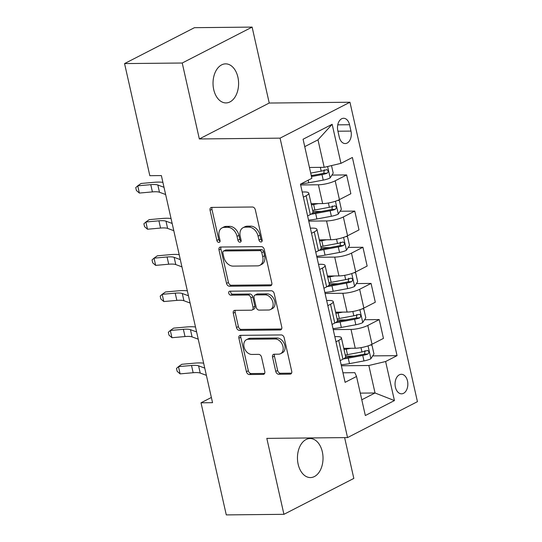<?xml version="1.0" encoding="UTF-8"?>
<svg xmlns="http://www.w3.org/2000/svg" width="542" height="542" viewBox="0 0 542 542"><rect width="100%" height="100%" fill="white"/><g stroke="black" fill="none" stroke-linecap="round" stroke-linejoin="round"><path stroke-width="0.81" d="M261 242.003A2.093 1.504 -117.2 0 0 261.515 241.874A2.093 1.504 -117.2 0 0 262.138 239.998L255.336 209.822A2.995 2.148 -117.2 0 0 252.437 207.01L211.685 207.41A2.995 2.148 -117.2 0 0 210.953 207.586A2.995 2.148 -117.2 0 0 210.059 210.276L216.861 240.445A2.093 1.504 -117.2 0 0 218.893 242.416A2.093 1.504 -117.2 0 0 219.402 242.294A2.093 1.504 -117.2 0 0 220.032 240.418L219.151 236.508A9.587 6.883 -117.2 0 1 222.017 227.911A9.587 6.883 -117.2 0 1 224.347 227.349L227.742 227.315A9.587 6.883 -117.2 0 1 237.037 236.332L237.918 240.235A2.093 1.504 -117.2 0 0 239.95 242.213A2.093 1.504 -117.2 0 0 240.458 242.084A2.093 1.504 -117.2 0 0 241.082 240.208L240.208 236.298A9.587 6.883 -117.2 0 1 243.067 227.701A9.587 6.883 -117.2 0 1 245.404 227.145L248.798 227.112A9.587 6.883 -117.2 0 1 258.087 236.122L258.968 240.031A2.093 1.504 -117.2 0 0 261 242.003M322.327 451.825A19.532 12.791 89.4 0 0 310.044 438.512A19.532 12.791 89.4 0 0 298.154 464.25A19.532 12.791 89.4 0 0 310.437 477.57A19.532 12.791 89.4 0 0 322.327 451.825M237.897 77.174A19.532 12.791 89.4 0 0 225.614 63.861A19.532 12.791 89.4 0 0 213.724 89.599A19.532 12.791 89.4 0 0 226.007 102.919A19.532 12.791 89.4 0 0 237.897 77.174M407.496 380.951A9.763 6.396 89.4 0 0 401.351 374.292A9.763 6.396 89.4 0 0 395.403 387.164A9.763 6.396 89.4 0 0 401.547 393.824A9.763 6.396 89.4 0 0 407.496 380.951M275.763 371.419A2.995 2.148 -117.2 0 0 278.663 374.237L290.099 374.122A2.995 2.148 -117.2 0 0 290.824 373.946A2.995 2.148 -117.2 0 0 291.718 371.263L284.171 337.754A2.995 2.148 -117.2 0 0 281.264 334.936L240.512 335.342A2.995 2.148 -117.2 0 0 239.788 335.518A2.995 2.148 -117.2 0 0 238.893 338.201L246.441 371.71A2.995 2.148 -117.2 0 0 249.347 374.529L263.155 374.393A2.995 2.148 -117.2 0 0 263.886 374.217A2.995 2.148 -117.2 0 0 264.781 371.527L261.549 357.192A2.995 2.148 -117.2 0 0 258.642 354.373L251.8 354.441A8.015 5.752 -117.2 0 1 244.415 348.208A8.015 5.752 -117.2 0 1 246.42 339.719A8.015 5.752 -117.2 0 1 248.372 339.251L275.2 338.98A8.015 5.752 -117.2 0 1 282.585 345.213A8.015 5.752 -117.2 0 1 280.573 353.702A8.015 5.752 -117.2 0 1 278.622 354.177L274.15 354.217A2.995 2.148 -117.2 0 0 273.425 354.393A2.995 2.148 -117.2 0 0 272.531 357.083L275.763 371.419L277.646 370.45A2.995 2.148 -117.2 0 0 280.553 373.269L291.569 373.16M266.82 438.383L283.933 514.324L226.278 514.9L201.014 402.794L212.545 402.679L161.367 175.574L149.829 175.689L124.565 63.583L182.227 63.014L199.341 138.955L280.065 138.149L347.544 437.584L266.82 438.383M270.194 285.81A2.995 2.148 -117.2 0 0 270.925 285.634A2.995 2.148 -117.2 0 0 271.82 282.944L264.266 249.442A2.995 2.148 -117.2 0 0 261.359 246.624L220.614 247.03A2.995 2.148 -117.2 0 0 219.883 247.199A2.995 2.148 -117.2 0 0 218.988 249.889L226.542 283.398A2.995 2.148 -117.2 0 0 229.442 286.217L270.194 285.81L271.488 285.146M274.218 293.595L281.772 327.104A2.995 2.148 -117.2 0 1 280.871 329.793A2.995 2.148 -117.2 0 1 280.146 329.97L239.395 330.369A2.995 2.148 -117.2 0 1 236.495 327.558L233.263 313.215A2.995 2.148 -117.2 0 1 234.158 310.525A2.995 2.148 -117.2 0 1 234.882 310.349L251.407 310.187A2.995 2.148 -117.2 0 0 252.138 310.01A2.995 2.148 -117.2 0 0 253.033 307.328L250.892 297.815A2.995 2.148 -117.2 0 0 247.985 294.997L230.784 295.166A2.093 1.504 -117.2 0 1 228.846 293.534A2.093 1.504 -117.2 0 1 229.374 291.311A2.093 1.504 -117.2 0 1 229.883 291.19L271.312 290.776A2.995 2.148 -117.2 0 1 274.218 293.595M337.829 130.744L339.265 137.106A9.458 6.192 89.4 0 0 345.213 143.555A9.458 6.192 89.4 0 0 350.972 131.089L349.543 124.728A9.458 6.192 89.4 0 0 343.587 118.278A9.458 6.192 89.4 0 0 337.829 130.744M280.065 138.149L349.956 102.242L417.435 401.669L347.544 437.584M332.158 124.294L340.965 163.352L324.184 167.322L317.985 139.843L332.158 124.294L303.073 139.24L311.874 178.298L300.444 184.172L345.105 382.34L356.534 376.473L354.861 372.679L342.957 372.801M372.706 355.891L397.049 355.654L352.388 157.478L340.965 163.352M397.049 355.654L385.619 361.521L394.427 400.579L365.335 415.524L356.534 376.473M199.341 138.955L269.232 103.041L252.118 27.1L182.227 63.014M252.118 27.1L194.456 27.676L124.565 63.583M283.933 514.324L353.824 478.417L344.631 437.611M269.232 103.041L349.956 102.242M211.373 397.469L201.014 402.794M317.985 139.843L304.74 146.645M324.184 167.322L309.435 167.471M360.288 393.126L375.037 392.984L368.845 365.498L341.372 365.769M364.556 319.733L379.217 319.584L383.451 338.391L372.022 344.265A12.209 2.879 167.3 0 1 355.24 348.235L343.757 348.35M379.217 319.584L367.788 325.457A12.209 2.879 167.3 0 1 351.006 329.434L333.222 329.611M356.406 283.568L371.067 283.425L375.301 302.226L363.872 308.1A12.209 2.879 167.3 0 1 347.097 312.07L335.606 312.185M371.067 283.425L359.637 289.293A12.209 2.879 167.3 0 1 342.856 293.269L325.071 293.446M348.255 247.403L362.916 247.26L367.151 266.061L355.728 271.935A12.209 2.879 167.3 0 1 338.946 275.912L327.456 276.027M362.916 247.26L351.487 253.134A12.209 2.879 167.3 0 1 334.705 257.104L316.921 257.281M340.112 211.245L354.766 211.095L359 229.903L347.578 235.77A12.209 2.879 167.3 0 1 330.796 239.747L319.306 239.862M354.766 211.095L343.337 216.969A12.209 2.879 167.3 0 1 326.555 220.94L308.771 221.116M331.961 175.08L346.616 174.93L350.85 193.738L339.428 199.612A12.209 2.879 167.3 0 1 322.646 203.582L311.155 203.697M346.616 174.93L335.186 180.804A12.209 2.879 167.3 0 1 318.405 184.781L300.62 184.958M361.792 399.786L375.037 392.984L394.427 400.579M302.206 191.983L304.428 191.963A12.209 2.879 167.3 0 1 308.784 193.162A12.209 2.879 167.3 0 1 306.101 195.75L303.371 197.153M310.356 228.148L312.578 228.128A12.209 2.879 167.3 0 1 316.928 229.32A12.209 2.879 167.3 0 1 314.252 231.915L311.521 233.317M318.506 264.306L320.728 264.286A12.209 2.879 167.3 0 1 325.078 265.485A12.209 2.879 167.3 0 1 322.395 268.08L319.672 269.482M326.657 300.471L328.879 300.451A12.209 2.879 167.3 0 1 333.228 301.65A12.209 2.879 167.3 0 1 330.545 304.238L327.822 305.641M334.807 336.636L337.029 336.616A12.209 2.879 167.3 0 1 341.379 337.815A12.209 2.879 167.3 0 1 338.696 340.403L335.972 341.806M311.196 175.283L313.31 175.262M312.917 211.516L321.46 211.427M321.067 247.674L329.611 247.592M329.218 283.839L337.761 283.751M337.368 320.004L345.911 319.916M345.518 356.162L354.062 356.08M308.784 193.162L313.019 211.963A12.209 2.879 167.3 0 1 310.336 214.557L307.612 215.96M316.928 229.32L321.169 248.128A12.209 2.879 167.3 0 1 318.486 250.722L315.762 252.118M325.078 265.485L329.319 284.293A12.209 2.879 167.3 0 1 326.636 286.881L323.906 288.283M333.228 301.65L337.47 320.457A12.209 2.879 167.3 0 1 334.787 323.046L332.056 324.448M341.379 337.815L345.62 356.616A12.209 2.879 167.3 0 1 342.937 359.211L340.207 360.613M368.845 365.498L385.619 361.521M262.179 240.851A2.093 1.504 -117.2 0 1 260.858 239.056L259.977 235.153A9.587 6.883 -117.2 0 0 250.689 226.136L248.798 227.112M243.067 227.701L244.957 226.732A9.587 6.883 -117.2 0 1 247.287 226.17L250.689 226.136M222.017 227.911L223.9 226.942A9.587 6.883 -117.2 0 1 226.238 226.38L229.632 226.346A9.587 6.883 -117.2 0 1 238.927 235.363L239.801 239.266A2.093 1.504 -117.2 0 0 241.122 241.061M212.098 207.41A2.995 2.148 -117.2 0 0 211.949 209.307L218.751 239.476A2.093 1.504 -117.2 0 0 220.072 241.271M221.028 247.023A2.995 2.148 -117.2 0 0 220.879 248.92L228.426 282.429A2.995 2.148 -117.2 0 0 231.332 285.241L271.671 284.841M261.8 252.592A2.093 1.504 -117.2 0 0 259.767 250.621L224.002 250.98A2.093 1.504 -117.2 0 0 223.487 251.102A2.093 1.504 -117.2 0 0 222.864 252.978L223.792 257.098A9.587 6.883 -117.2 0 0 233.08 266.115L257.531 265.871A9.587 6.883 -117.2 0 0 259.862 265.309A9.587 6.883 -117.2 0 0 262.728 256.712L261.8 252.592L263.69 251.623A2.093 1.504 -117.2 0 0 261.657 249.652L259.767 250.621M223.487 251.102L225.377 250.133A2.093 1.504 -117.2 0 1 225.885 250.004L261.657 249.652M259.862 265.309L261.752 264.34A9.587 6.883 -117.2 0 0 264.618 255.743L262.728 256.712M263.69 251.623L264.618 255.743M281.623 329.001L241.285 329.4L239.395 330.369M235.296 310.349A2.995 2.148 -117.2 0 0 235.147 312.246L238.378 326.582A2.995 2.148 -117.2 0 0 241.285 329.4M252.138 310.01L254.029 309.042A2.995 2.148 -117.2 0 0 254.923 306.359L252.782 296.84A2.995 2.148 -117.2 0 0 249.876 294.028L232.667 294.198L230.784 295.166M230.635 291.183A2.093 1.504 -117.2 0 0 231.061 293.195A2.093 1.504 -117.2 0 0 232.667 294.198M268.561 310.017A8.015 5.752 -117.2 0 0 270.512 309.55A8.015 5.752 -117.2 0 0 272.518 301.054A8.015 5.752 -117.2 0 0 265.133 294.828L255.682 294.923A2.995 2.148 -117.2 0 0 254.957 295.092A2.995 2.148 -117.2 0 0 254.062 297.782L256.203 307.294A2.995 2.148 -117.2 0 0 259.11 310.112L268.561 310.017M270.512 309.55L272.396 308.581A8.015 5.752 -117.2 0 0 274.408 300.085A8.015 5.752 -117.2 0 0 267.023 293.852L265.133 294.828M254.957 295.092L256.84 294.123A2.995 2.148 -117.2 0 1 257.572 293.947L267.023 293.852M274.564 354.217A2.995 2.148 -117.2 0 0 274.415 356.108L277.646 370.45M280.573 353.702L282.463 352.734A8.015 5.752 -117.2 0 0 284.469 344.245A8.015 5.752 -117.2 0 0 277.091 338.012L275.2 338.98M246.42 339.719L248.311 338.75A8.015 5.752 -117.2 0 1 250.262 338.276L277.091 338.012M240.926 335.335A2.995 2.148 -117.2 0 0 240.783 337.232L248.331 370.742A2.995 2.148 -117.2 0 0 251.237 373.56L264.632 373.424M310.187 167.464L309.462 167.6M331.508 165.588L333.208 173.142L330.085 177.979A8.089 1.904 167.3 0 1 323.235 180.107L308.744 182.803A23.347 5.501 167.3 0 1 300.986 183.894M311.481 176.57L321.995 174.612A8.089 1.904 -12.7 0 0 327.144 173.21C328.716 171.306 328.452 170.147 326.359 169.741A8.089 1.904 167.3 0 1 321.21 171.136L310.702 173.094M324.218 169.761L323.825 173.244A4.119 0.969 167.3 0 1 322.402 173.575L311.277 175.642M326.853 169.646L326.359 169.741M165.635 194.524L159.477 192.247A15.257 3.598 -12.7 0 0 152.404 191.895L139.362 193.06L137.729 185.825L135.744 187.6L136.401 190.493L139.362 193.06M164.002 187.288L157.844 185.018A15.257 3.598 -12.7 0 0 150.771 184.666L137.729 185.825L141.055 183.474L154.097 182.308A22.886 5.393 167.3 0 1 162.898 182.383M312.815 203.684A19.377 4.566 167.3 0 1 311.21 203.934M318.337 203.629L313.635 204.503A23.347 5.501 167.3 0 1 311.426 204.883M337.917 200.31L339.4 200.628L341.358 209.307L338.235 214.144A8.089 1.904 167.3 0 1 331.386 216.272L316.894 218.968A23.347 5.501 167.3 0 1 308.547 220.106M310.959 214.219A23.347 5.501 -12.7 0 0 315.661 213.467L330.146 210.777A8.089 1.904 -12.7 0 0 335.295 209.375C336.867 207.471 336.602 206.312 334.509 205.906A8.089 1.904 167.3 0 1 329.36 207.301L314.875 209.998A23.347 5.501 167.3 0 1 312.659 210.384M332.368 205.926L331.975 209.408A4.119 0.969 167.3 0 1 330.552 209.734L316.067 212.43A19.377 4.566 167.3 0 1 312.605 212.992M335.003 205.811L334.509 205.906M320.959 239.842A19.377 4.566 167.3 0 1 319.36 240.099M326.487 239.788L321.785 240.662A23.347 5.501 167.3 0 1 319.57 241.048M346.067 236.475L347.551 236.793L349.509 245.472L346.385 250.302A8.089 1.904 167.3 0 1 339.536 252.437L325.044 255.126A23.347 5.501 167.3 0 1 316.697 256.264M319.109 250.384A23.347 5.501 -12.7 0 0 323.804 249.632L338.296 246.935A8.089 1.904 -12.7 0 0 343.445 245.54C345.017 243.629 344.753 242.477 342.659 242.064A8.089 1.904 167.3 0 1 337.51 243.466L323.025 246.163A23.347 5.501 167.3 0 1 320.81 246.542M340.518 242.091L340.125 245.573A4.119 0.969 167.3 0 1 338.703 245.899L324.218 248.595A19.377 4.566 167.3 0 1 320.756 249.157M343.154 241.969L342.659 242.064M329.109 276.007A19.377 4.566 167.3 0 1 327.51 276.264M334.638 275.953L329.936 276.827A23.347 5.501 167.3 0 1 327.72 277.213M354.217 272.633L355.701 272.951L357.659 281.63L354.529 286.467A8.089 1.904 167.3 0 1 347.686 288.595L333.195 291.291A23.347 5.501 167.3 0 1 324.841 292.429M327.26 286.542A23.347 5.501 -12.7 0 0 331.955 285.797L346.446 283.1A8.089 1.904 -12.7 0 0 351.595 281.704C353.167 279.794 352.903 278.635 350.809 278.229A8.089 1.904 167.3 0 1 345.661 279.631L331.176 282.321A23.347 5.501 167.3 0 1 328.96 282.707M348.669 278.249L348.276 281.732A4.119 0.969 167.3 0 1 346.853 282.064L332.368 284.76A19.377 4.566 167.3 0 1 328.906 285.322M351.304 278.134L350.809 278.229M173.786 230.682L167.627 228.412A15.257 3.598 -12.7 0 0 160.554 228.06L147.512 229.225L145.879 221.99L143.894 223.765L144.551 226.658L147.512 229.225M172.153 223.453L165.994 221.183A15.257 3.598 -12.7 0 0 158.921 220.824L145.879 221.99L149.206 219.639L162.248 218.473A22.886 5.393 167.3 0 1 171.048 218.548M181.936 266.847L175.777 264.577A15.257 3.598 -12.7 0 0 168.704 264.225L155.662 265.384L154.03 258.155L152.045 259.93L152.695 262.823L155.662 265.384M180.303 259.618L174.145 257.342A15.257 3.598 -12.7 0 0 167.071 256.989L154.03 258.155L157.349 255.804L170.398 254.638A22.886 5.393 167.3 0 1 179.199 254.713M190.079 303.012L183.921 300.742A15.257 3.598 -12.7 0 0 176.855 300.383L163.806 301.548L162.18 294.32L160.195 296.088L160.845 298.981L163.806 301.548M188.453 295.776L182.295 293.507A15.257 3.598 -12.7 0 0 175.222 293.154L162.18 294.32L165.5 291.962L178.548 290.803A22.886 5.393 167.3 0 1 187.349 290.878M337.26 312.172A19.377 4.566 167.3 0 1 335.661 312.422M342.788 312.117L338.086 312.991A23.347 5.501 167.3 0 1 335.871 313.378M362.368 308.798L363.851 309.116L365.809 317.795L362.679 322.632A8.089 1.904 167.3 0 1 355.83 324.76L341.345 327.456A23.347 5.501 167.3 0 1 332.991 328.594M335.41 322.707A23.347 5.501 -12.7 0 0 340.105 321.962L354.597 319.265A8.089 1.904 -12.7 0 0 359.739 317.863C361.318 315.959 361.053 314.8 358.96 314.394A8.089 1.904 167.3 0 1 353.811 315.79L339.326 318.486A23.347 5.501 167.3 0 1 337.11 318.872M356.819 314.414L356.426 317.897A4.119 0.969 167.3 0 1 355.003 318.222L340.518 320.918A19.377 4.566 167.3 0 1 337.056 321.481M359.454 314.299L358.96 314.394M198.23 339.17L192.071 336.9A15.257 3.598 -12.7 0 0 185.005 336.548L171.956 337.713L170.33 330.478L168.345 332.253L168.996 335.146L171.956 337.713M196.604 331.941L190.445 329.672A15.257 3.598 -12.7 0 0 183.372 329.319L170.33 330.478L173.65 328.127L186.699 326.962A22.886 5.393 167.3 0 1 195.499 327.036M345.41 348.337A19.377 4.566 167.3 0 1 343.811 348.587M350.931 348.276L346.236 349.156A23.347 5.501 167.3 0 1 344.021 349.536M370.518 344.963L372.002 345.281L373.96 353.96L370.83 358.79A8.089 1.904 167.3 0 1 363.98 360.925L349.495 363.621A23.347 5.501 167.3 0 1 341.142 364.759M343.56 358.872A23.347 5.501 -12.7 0 0 348.255 358.12L362.74 355.423A8.089 1.904 -12.7 0 0 367.889 354.028C369.461 352.117 369.204 350.965 367.11 350.559A8.089 1.904 167.3 0 1 361.961 351.954L347.476 354.651A23.347 5.501 167.3 0 1 345.261 355.037M364.969 350.579L364.576 354.062A4.119 0.969 167.3 0 1 363.154 354.387L348.662 357.083A19.377 4.566 167.3 0 1 345.207 357.645M367.605 350.457L367.11 350.559M206.38 375.335L200.222 373.065A15.257 3.598 -12.7 0 0 193.155 372.713L180.107 373.878L178.481 366.643L176.496 368.418L177.146 371.311L180.107 373.878M204.754 368.106L198.596 365.836A15.257 3.598 -12.7 0 0 191.522 365.477L178.481 366.643L181.8 364.292L194.842 363.126A22.886 5.393 167.3 0 1 203.65 363.201M355.24 348.235L351.006 329.434M347.097 312.07L342.856 293.269M338.946 275.912L334.705 257.104M330.796 239.747L326.555 220.94M322.646 203.582L318.405 184.781M310.336 214.557L306.101 195.75M339.428 199.612L335.186 180.804M347.578 235.77L343.337 216.969M318.486 250.722L314.252 231.915M355.728 271.935L351.487 253.134M326.636 286.881L322.395 268.08M363.872 308.1L359.637 289.293M334.787 323.046L330.545 304.238M372.022 344.265L367.788 325.457M342.937 359.211L338.696 340.403M337.768 124.843L349.543 124.728M337.937 131.218L350.972 131.089M259.977 235.153L258.087 236.122M247.287 226.17L245.404 227.145M239.801 239.266L237.918 240.235M238.927 235.363L237.037 236.332M229.632 226.346L227.742 227.315M226.238 226.38L224.347 227.349M218.751 239.476L216.861 240.445M211.949 209.307L210.059 210.276M260.858 239.056L258.968 240.031M231.332 285.241L229.442 286.217M228.426 282.429L226.542 283.398M220.879 248.92L218.988 249.889M225.885 250.004L224.002 250.98M281.44 329.299L280.146 329.97M238.378 326.582L236.495 327.558M235.147 312.246L233.263 313.215M254.923 306.359L253.033 307.328M252.782 296.84L250.892 297.815M249.876 294.028L247.985 294.997M257.572 293.947L255.682 294.923M274.415 356.108L272.531 357.083M250.262 338.276L248.372 339.251M264.455 373.729L263.155 374.393M251.237 373.56L249.347 374.529M248.331 370.742L246.441 371.71M240.783 337.232L238.893 338.201M291.393 373.458L290.099 374.122M280.553 373.269L278.663 374.237M330.159 177.857L327.605 166.516M308.744 182.803L308.161 180.208M321.21 171.136L320.363 167.363M323.235 180.107L321.995 174.612M323.825 173.244L327.144 173.21M159.477 192.247L157.844 185.018M152.404 191.895L150.771 184.666M338.31 214.022L335.43 201.238M314.875 209.998L313.635 204.503M316.894 218.968L315.661 213.467M329.36 207.301L328.391 202.999M331.386 216.272L330.146 210.777M331.975 209.408L335.295 209.375M346.46 250.18L343.581 237.403M323.025 246.163L321.785 240.662M325.044 255.126L323.804 249.632M337.51 243.466L336.541 239.157M339.536 252.437L338.296 246.935M340.125 245.573L343.445 245.54M354.61 286.345L351.731 273.561M331.176 282.321L329.936 276.827M333.195 291.291L331.955 285.797M345.661 279.631L344.692 275.322M347.686 288.595L346.446 283.1M348.276 281.732L351.595 281.704M167.627 228.412L165.994 221.183M160.554 228.06L158.921 220.824M175.777 264.577L174.145 257.342M168.704 264.225L167.071 256.989M183.921 300.742L182.295 293.507M176.855 300.383L175.222 293.154M362.761 322.51L359.881 309.726M339.326 318.486L338.086 312.991M341.345 327.456L340.105 321.962M353.811 315.79L352.842 311.487M355.83 324.76L354.597 319.265M356.426 317.897L359.739 317.863M192.071 336.9L190.445 329.672M185.005 336.548L183.372 329.319M370.911 358.675L368.032 345.891M347.476 354.651L346.236 349.156M349.495 363.621L348.255 358.12M361.961 351.954L360.992 347.646M363.98 360.925L362.74 355.423M364.576 354.062L367.889 354.028M200.222 373.065L198.596 365.836M193.155 372.713L191.522 365.477"/></g></svg>
